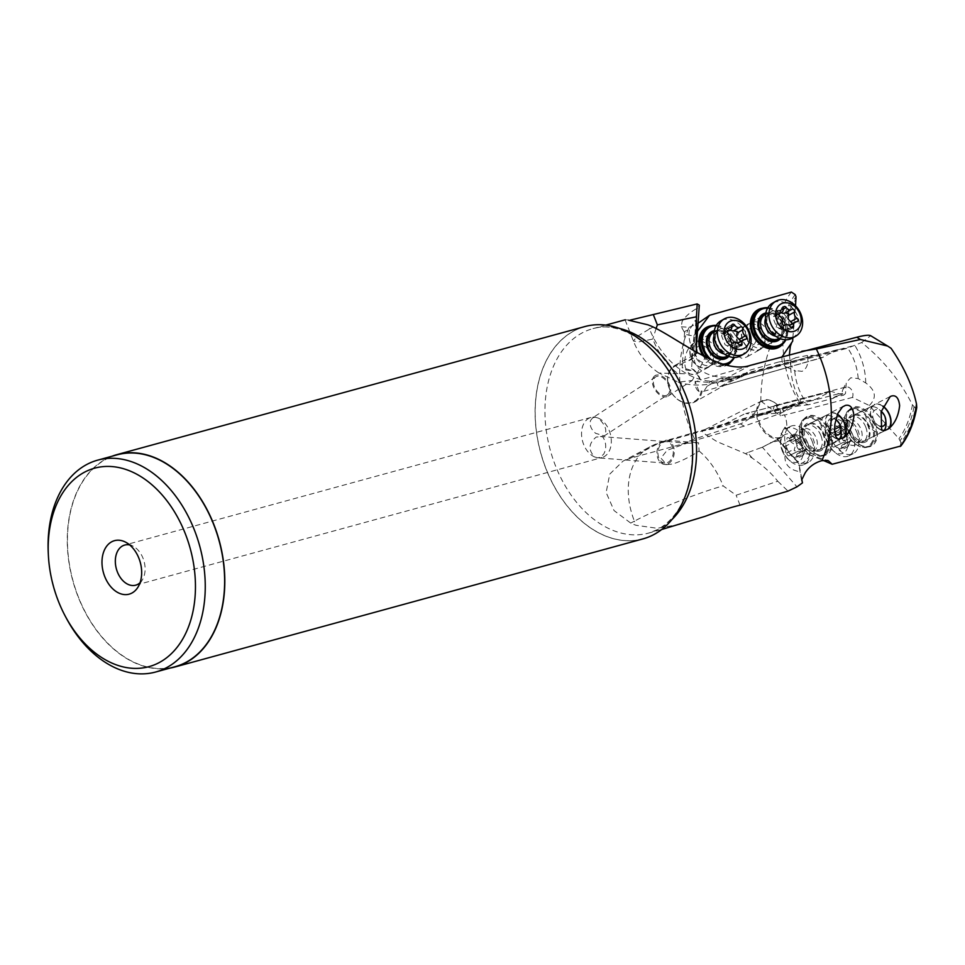 <?xml version="1.0" encoding="UTF-8"?>
<svg xmlns="http://www.w3.org/2000/svg" width="965" height="965" viewBox="0 0 965 965"><rect width="100%" height="100%" fill="white"/><g stroke="black" fill="none" stroke-linecap="round" stroke-linejoin="round"><path stroke-width="0.72" stroke-dasharray="4.83 3.62" d="M869.296 405.505C877.004 397.894 875.822 390.367 865.726 382.936L858.199 378.533L850.78 377.773L846.293 382.454L845.485 393.611L843.567 395.168L842.312 394.263A6.936 5.259 75.4 0 1 842.867 389.655A6.936 5.259 75.4 0 1 845.026 387.339A6.936 5.259 75.4 0 1 845.835 387.037A6.936 5.259 75.4 0 1 851.564 389.896A6.936 5.259 75.4 0 1 852.457 397.435L869.296 405.505L898.982 438.713L900.972 442.682A96.802 66.766 -105.3 0 0 915.399 408.171L916.75 407.471M915.399 408.171L912.432 404.793C899.863 380.294 882.927 359.535 861.636 342.527L847.74 348.112L837.367 349.728L821.975 357.713L814.074 355.422L807.428 355.518C808.791 363.31 807.017 368.594 802.132 371.344L794.714 370.596A44.583 30.747 -105.3 0 0 805.16 401.006L663.86 441.198L657.684 443.731A69.335 49.625 62 0 0 650.326 446.638A69.335 49.625 62 0 0 634.403 521.148C655.947 509.568 697.502 493.055 723.135 485.878L736.138 495.226L777.766 481.245C771.288 473.067 762.869 465.419 752.531 458.327L745.571 453.671L716.995 441.608L703.859 433.381L701.965 431.09L716.054 428.303L815.546 399.389L831.082 391.368L838.838 393.696L845.485 393.611M861.636 342.527L870.72 335.724M891.105 348.329L870.949 335.892M900.14 446.493L900.972 442.682M852.457 397.435L784.533 415.107A20.458 13.16 -116.8 0 1 784.847 415.867A20.458 13.16 -116.8 0 1 786.752 423.997A20.458 13.16 -116.8 0 1 786.547 429.039L808.923 454.66L823.181 460.377M875.339 423.454A21.495 13.836 -116.8 0 1 869.513 446.735A21.495 13.836 -116.8 0 1 856.57 442.465A21.495 13.836 -116.8 0 1 848.09 430.233A21.495 13.836 -116.8 0 1 846.088 421.705A21.495 13.836 -116.8 0 1 853.916 406.953A21.495 13.836 -116.8 0 1 875.339 423.454M830.551 432.139A21.495 13.836 -116.8 0 1 824.713 455.42A21.495 13.836 -116.8 0 1 811.782 451.162A21.495 13.836 -116.8 0 1 803.302 438.918A21.495 13.836 -116.8 0 1 801.3 430.39A21.495 13.836 -116.8 0 1 809.128 415.65A21.495 13.836 -116.8 0 1 830.551 432.139M842.312 394.263L836.764 395.94L833.181 398.364L808.513 404.781L801.843 402.526L796.089 402.863L789.925 406.012L785.136 410.861L775.993 413.237L772.917 410.366L765.402 414.166L758.381 414.624L838.838 393.696M775.245 405.397L774.364 405.71L772.917 410.366M774.364 405.71L778.309 405.638A20.108 12.943 63.2 0 0 776.934 404.359A20.108 12.943 63.2 0 0 760.818 402.67A20.108 12.943 63.2 0 0 759.383 422.151A20.108 12.943 63.2 0 0 783.037 435.661L781.119 433.466A6.936 1.954 -41.1 0 0 785.196 427.302A6.936 1.954 -41.1 0 0 784.991 427.157L786.511 428.882A20.108 12.943 63.2 0 0 786.74 423.792A20.108 12.943 63.2 0 0 784.871 415.806A20.108 12.943 63.2 0 0 784.449 414.781L780.371 415.843A6.936 5.259 -104.6 0 0 776.511 406.108L778.309 405.638M795.184 294.602A96.802 66.766 -105.3 0 0 780.745 329.113L782.181 330.295L782.856 332.732C781.952 360.922 787.874 384.685 800.624 404.046L778.236 414.25L744.148 426.132L681.519 444.262L630.254 458.291L657.684 443.731L801.553 402.791L805.16 401.006L815.546 399.389M789.406 354.674L790.625 365.24L794.714 370.596M792.675 341.14L791.734 342.454M792.832 337.834L795.546 305.796M800.624 404.046L801.541 402.803A52.484 36.188 -105.3 0 1 790.625 365.24M807.428 355.518L795.691 357.689L790.745 360.295A6.936 4.258 74.1 0 1 788.912 366.977A6.936 4.258 74.1 0 1 788.333 367.219A6.936 4.258 74.1 0 1 786.282 367.038A6.936 4.258 74.1 0 1 782.181 356.688L782.205 356.64M790.745 360.295L778.803 361.959C787.223 360.693 792.711 359.354 795.293 357.931L795.691 357.689M778.803 361.959L749.154 370.415L742.375 376.35L735.113 379.571L728.08 380.041L721.048 378.425C735.487 376.832 744.582 375.023 748.357 373.021L749.154 370.415M721.048 378.425L710.059 381.561L703.955 391.187L701.205 390.946A20.108 15.693 -119.4 0 1 686.923 402.936A20.108 15.693 -119.4 0 1 669.372 388.328A20.108 15.693 -119.4 0 1 682.412 364.77L682.219 367.544A6.936 2.798 -176 0 0 691.037 370.379L691.181 368.196A20.108 15.693 -119.4 0 1 699.794 379.366A20.108 15.693 -119.4 0 1 700.168 380.403L695.283 381.79A6.936 4.258 -105.9 0 0 699.046 391.561L701.205 390.946M707.647 385.928L713.642 382.55L710.059 381.561M713.642 382.55L717.333 382.996L814.074 355.422M823.29 357.195L720.348 386.531L821.999 357.713M837.367 349.728L742.616 373.986L720.348 386.531C718.889 388.039 717.876 386.869 717.333 382.996M677.876 373.624L659.131 373.021L678.25 382.188L692.219 380.463L691.193 381.127L715.511 382.791L723.099 379.872A69.335 49.625 -118 0 1 649.517 328.969L637.081 336.483L633.39 341.019L639.011 341.851L652.81 339.053A69.335 50.228 75.3 0 0 677.876 373.624C697.249 373.925 695.789 374.155 692.219 380.463M656.116 328.414L652.81 339.053M697.128 352.623L697.2 352.961C690.602 357.388 694.125 373.358 718.78 377.026C745.282 377.279 740.794 375.59 742.616 373.986L742.483 375.096L695.174 401.754A20.796 16.236 -119.4 0 1 692.508 402.875A20.796 16.236 -119.4 0 1 669.227 388.268A20.796 16.236 -119.4 0 1 674.752 365.506A20.796 16.236 -119.4 0 1 677.418 364.384A20.796 16.236 -119.4 0 1 682.4 363.877L683.497 362.659L688.045 361.248L691.543 358.401L693.461 358.196L695.789 355.241L694.004 355.036L695.608 353.866L696.103 346.712M654.909 375.759A12.135 7.575 -123 0 0 655.03 389.86A12.135 7.575 -123 0 0 667.864 396.265A12.135 7.575 -123 0 0 668.118 396.108A12.135 7.575 -123 0 0 667.997 382.007A12.135 7.575 -123 0 0 655.163 375.602A12.135 7.575 -123 0 0 654.909 375.759L659.131 373.021M667.141 395.083A10.748 6.707 57 0 1 655.766 389.414A10.748 6.707 57 0 1 655.657 376.917A10.748 6.707 57 0 1 655.886 376.784A10.748 6.707 57 0 1 667.249 382.454A10.748 6.707 57 0 1 667.358 394.95A10.748 6.707 57 0 1 667.141 395.083M655.657 376.917L592.486 417.905L595.079 417.194L598.035 418.002C605.501 424.769 607.576 430.728 604.235 435.891L667.358 394.95M594.85 457.036L597.793 457.832L600.495 457.169L603.692 454.129C609.458 443.49 600.978 433.961 601.798 436.747L596.249 437.048C588.469 443.43 587.999 450.088 594.85 457.036A20.796 14.342 74.7 0 1 581.883 437.941A20.796 14.342 74.7 0 1 588.891 418.267A20.796 14.342 74.7 0 1 590.942 417.447A20.796 14.342 74.7 0 1 595.079 417.194M592.715 417.761L590.532 420.535C589.35 425.143 591.062 429.413 595.646 433.333L604.235 435.891M664.776 463.067A10.748 7.66 94.5 0 1 657.961 453.948A10.748 7.66 94.5 0 1 663.353 442.284A10.748 7.66 94.5 0 1 666.453 441.644A10.748 7.66 94.5 0 1 673.268 450.764A10.748 7.66 94.5 0 1 667.876 462.428A10.748 7.66 94.5 0 1 664.776 463.067L597.793 457.832A20.796 14.342 74.7 0 0 601.931 457.579L135.703 585.176M598.035 418.002A20.796 14.342 74.7 0 1 610.99 437.085A20.796 14.342 74.7 0 1 603.981 456.759A20.796 14.342 74.7 0 1 601.931 457.579M668.178 463.719A12.135 8.649 -85.5 0 0 674.258 450.558A12.135 8.649 -85.5 0 0 666.562 440.257A12.135 8.649 -85.5 0 0 663.064 440.981A12.135 8.649 -85.5 0 0 656.984 454.153A12.135 8.649 -85.5 0 0 664.668 464.455A12.135 8.649 -85.5 0 0 668.178 463.719M686.706 443.261L698.527 442.754L699.094 451.029C689.058 457.386 680.156 461.728 672.412 464.056L666.61 464.599L660.916 458.122L667.068 450.329L686.706 443.261L663.86 441.198A69.335 69.335 0 0 0 650.326 446.638L622.956 461.173L609.735 474.153L606.141 492.5L614.054 510.569L630.724 523.09A105.945 73.063 -105.3 0 0 636.031 525.298L657.056 528.253L681.218 524.152M699.094 451.029A69.335 45.283 74.1 0 1 723.135 485.878L723.135 485.878M740.034 505.178L736.138 495.226M777.766 481.245L788.007 491.113M625.284 319.777L630.398 320.078M808.923 454.66A6.936 1.954 138.9 0 1 808.96 454.672A6.936 1.954 138.9 0 1 809.261 454.853A6.936 1.954 138.9 0 1 807.331 458.918A6.936 1.954 138.9 0 1 801.493 463.574A6.936 1.954 138.9 0 1 799.08 464.153L801.843 479.508M783.037 435.661L782.748 436.638L762.35 447.193L747.586 452.657L752.531 458.327M791.469 455.564L777.295 439.34L786.27 448.556C782.374 461.933 787.09 469.69 800.419 471.813M799.08 464.153L786.27 448.556M829.623 391.935L745.812 413.539L758.381 414.624M743.991 414.202L716.054 428.303M745.571 453.671L747.586 452.657M761.494 447.639L762.35 447.193L796.969 486.843M777.947 405.312A20.796 13.389 63.2 0 0 776.632 404.094A20.796 13.389 63.2 0 0 764.111 399.968A20.796 13.389 63.2 0 0 762.278 400.644A20.796 13.389 63.2 0 0 758.466 422.501A20.796 13.389 63.2 0 0 779.189 438.46A20.796 13.389 63.2 0 0 781.023 437.784A20.796 13.389 63.2 0 0 782.748 436.638M775.993 413.237L765.402 414.166M833.181 398.364L833.808 397.435L843.567 395.168M785.136 410.861C782.494 410.354 781.867 409.739 783.254 409.027C786.005 407.737 794.424 406.313 808.513 404.781M779.286 440.547L770.408 442.67M784.991 427.157L781.119 433.466M776.511 406.108L780.371 415.843M882.842 406.301A13.872 8.926 63.2 0 0 875.641 404.444A13.872 8.926 63.2 0 0 874.423 404.902A13.872 8.926 63.2 0 0 871.202 417.447A13.872 8.926 63.2 0 0 881.286 429.763M881.672 430.197A14.21 9.143 -116.8 0 1 871.033 417.688A14.21 9.143 -116.8 0 1 874.266 404.588A14.21 9.143 -116.8 0 1 875.508 404.13A14.21 9.143 -116.8 0 1 882.939 406.06M854.194 415.276A13.872 8.926 -116.8 0 1 867.619 424.998A13.872 8.926 -116.8 0 1 865.472 440.486A13.872 8.926 -116.8 0 1 864.242 440.933A13.872 8.926 -116.8 0 1 850.816 431.222A13.872 8.926 -116.8 0 1 852.976 415.722A13.872 8.926 -116.8 0 1 854.194 415.276M864.411 442.392A15.259 9.819 -116.8 0 1 849.212 430.68A15.259 9.819 -116.8 0 1 853.337 414.166A15.259 9.819 -116.8 0 1 868.536 425.879A15.259 9.819 -116.8 0 1 864.411 442.392M871.612 425.107A20.108 12.943 63.2 0 0 851.576 409.679A20.108 12.943 63.2 0 0 844.254 423.466A20.108 12.943 63.2 0 0 846.136 431.452A20.108 12.943 63.2 0 0 854.061 442.899A20.108 12.943 63.2 0 0 866.16 446.879A20.108 12.943 63.2 0 0 871.612 425.107M846.16 431.319A20.796 13.389 63.2 0 0 854.363 443.164A20.796 13.389 63.2 0 0 866.896 447.29A20.796 13.389 63.2 0 0 868.717 446.614A20.796 13.389 63.2 0 0 872.529 424.757A20.796 13.389 63.2 0 0 851.805 408.798A20.796 13.389 63.2 0 0 849.972 409.474A20.796 13.389 63.2 0 0 844.23 423.068A20.796 13.389 63.2 0 0 846.16 431.319M853.699 407.833A20.796 13.389 -116.8 0 1 874.423 423.804A20.796 13.389 -116.8 0 1 870.611 445.649A20.796 13.389 -116.8 0 1 868.79 446.337A20.796 13.389 -116.8 0 1 856.269 442.199A20.796 13.389 -116.8 0 1 848.054 430.366A20.796 13.389 -116.8 0 1 846.124 422.103A20.796 13.389 -116.8 0 1 851.866 408.509A20.796 13.389 -116.8 0 1 853.699 407.833M837.765 439.123A14.21 9.143 -116.8 0 1 826.414 426.94A14.21 9.143 -116.8 0 1 829.478 413.273A14.21 9.143 -116.8 0 1 830.72 412.815A14.21 9.143 -116.8 0 1 837.439 414.274M837.343 414.516A13.872 8.926 63.2 0 0 830.853 413.141A13.872 8.926 63.2 0 0 829.635 413.587A13.872 8.926 63.2 0 0 826.523 426.494A13.872 8.926 63.2 0 0 837.077 438.629M809.394 423.961A13.872 8.926 -116.8 0 1 822.831 433.683A13.872 8.926 -116.8 0 1 820.672 449.171A13.872 8.926 -116.8 0 1 819.454 449.63A13.872 8.926 -116.8 0 1 806.028 439.907A13.872 8.926 -116.8 0 1 808.175 424.419A13.872 8.926 -116.8 0 1 809.394 423.961M819.611 451.077A15.259 9.819 -116.8 0 1 804.412 439.377A15.259 9.819 -116.8 0 1 808.549 422.851A15.259 9.819 -116.8 0 1 823.748 434.564A15.259 9.819 -116.8 0 1 819.611 451.077M826.824 433.792A20.108 12.943 63.2 0 0 806.788 418.364A20.108 12.943 63.2 0 0 799.466 432.163A20.108 12.943 63.2 0 0 801.336 440.137A20.108 12.943 63.2 0 0 809.273 451.584A20.108 12.943 63.2 0 0 821.372 455.577A20.108 12.943 63.2 0 0 826.824 433.792M801.372 440.004A20.796 13.389 63.2 0 0 809.575 451.849A20.796 13.389 63.2 0 0 822.096 455.975A20.796 13.389 63.2 0 0 823.929 455.299A20.796 13.389 63.2 0 0 827.741 433.454A20.796 13.389 63.2 0 0 807.017 417.483A20.796 13.389 63.2 0 0 805.184 418.159A20.796 13.389 63.2 0 0 799.43 431.753A20.796 13.389 63.2 0 0 801.372 440.004M808.911 416.53A20.796 13.389 -116.8 0 1 829.635 432.489A20.796 13.389 -116.8 0 1 825.823 454.346A20.796 13.389 -116.8 0 1 823.989 455.022A20.796 13.389 -116.8 0 1 811.469 450.896A20.796 13.389 -116.8 0 1 803.266 439.051A20.796 13.389 -116.8 0 1 801.324 430.8A20.796 13.389 -116.8 0 1 807.078 417.206A20.796 13.389 -116.8 0 1 808.911 416.53M697.164 303.927L697.116 304.687M782.181 356.688L700.53 379.957A20.458 15.971 60.6 0 0 700.24 379.185A20.458 15.971 60.6 0 0 691.628 367.918L693.895 335.543A6.936 2.798 4 0 1 684.788 333.009L681.314 326.773L682.062 321.562C685.355 316.375 690.518 311.888 697.514 308.112L699.311 305.157M681.314 326.773L689.106 327.328A105.945 73.063 -105.3 0 0 694.619 439.003L740.42 423.864C749.901 420.028 756.717 412.429 760.854 401.066C760.806 378.437 765.534 356.278 775.028 334.553C778.466 329.161 780.371 327.352 780.745 329.113M681.519 444.262L694.619 439.003M630.254 458.291L622.956 461.173M696.296 348.039L695.789 355.241M674.752 365.506L694.004 355.036M691.543 358.401L692.255 348.293C695.946 334.976 696.971 325.651 695.307 320.332L697.514 308.112M689.106 327.328L698.033 323.287M693.895 335.543L697.478 331.321M684.788 333.009A6.936 2.798 4 0 1 684.607 332.286A6.936 2.798 4 0 1 685.729 330.899A6.936 2.798 4 0 1 689.396 329.982L695.307 320.332M698.672 341.526L699.697 341.188L704.148 345.723L705.343 357.038L697.044 373.684L695.222 374.444C682.014 377.026 681.194 352.297 693.352 343.335L698.672 341.526A13.872 10.82 -119.4 0 1 712.254 351.622A13.872 10.82 -119.4 0 1 708.575 366.784A13.872 10.82 -119.4 0 1 706.79 367.532A13.872 10.82 -119.4 0 1 691.965 359.33A13.872 10.82 -119.4 0 1 694.366 342.997L695.053 342.563M751.699 323.866L752.423 323.625L756.053 341.079L747.465 356.628L745.631 357.4C735.487 363.552 730.975 336.628 744.184 326.327L748.78 323.902L751.699 323.866A13.872 10.82 -119.4 0 1 764.099 334.783A13.872 10.82 -119.4 0 1 760.106 349.113A13.872 10.82 -119.4 0 1 758.333 349.861A13.872 10.82 -119.4 0 1 743.87 342.358A13.872 10.82 -119.4 0 1 744.908 326.098M782.965 343.769A21.495 16.779 60.6 0 0 784.654 323.733A21.495 16.779 60.6 0 0 762.905 308.161M731.434 361.441A21.495 16.779 60.6 0 0 733.123 341.405A21.495 16.779 60.6 0 0 711.374 325.832M703.135 355.88A21.495 16.779 60.6 0 0 724.667 366.085A21.495 16.779 60.6 0 0 726.91 365.192M697.2 352.961L695.608 353.866M693.461 358.196L688.045 361.248M702.134 391.115A20.796 16.236 -119.4 0 1 695.174 401.754M689.396 329.982C688.431 336.146 689.384 342.249 692.255 348.293M682.412 364.77L682.4 363.877M691.037 370.379L682.219 367.544M699.046 391.561L695.283 381.79M778.236 414.25L760.854 401.066M778.984 346.423A20.796 16.236 60.6 0 0 784.509 323.673A20.796 16.236 60.6 0 0 761.24 309.053A20.796 16.236 60.6 0 0 758.562 310.187M767.838 307.702A20.796 16.236 -119.4 0 1 786.017 322.817A20.796 16.236 -119.4 0 1 785.908 339.776M767.597 308.112A20.108 15.693 -119.4 0 1 785.872 322.768A20.108 15.693 -119.4 0 1 785.438 339.776M780.408 338.763A15.259 11.906 60.6 0 0 781.035 321.393A15.259 11.906 60.6 0 0 765.86 312.95M760.106 349.113L777.199 339.475A13.872 10.82 60.6 0 0 780.396 323.179A13.872 10.82 60.6 0 0 765.366 314.566A13.872 10.82 60.6 0 0 763.58 315.314L746.753 324.807M744.184 326.327A14.21 11.098 60.6 0 0 743.87 342.889A14.21 11.098 60.6 0 0 758.454 350.186A14.21 11.098 60.6 0 0 760.275 349.414A14.21 11.098 60.6 0 0 764.497 335.169A14.21 11.098 60.6 0 0 752.423 323.625M704.981 356.821A20.796 16.236 60.6 0 0 724.787 365.228A20.796 16.236 60.6 0 0 725.74 364.903M727.465 364.107A20.796 16.236 60.6 0 0 732.978 341.345A20.796 16.236 60.6 0 0 709.709 326.737A20.796 16.236 60.6 0 0 707.031 327.859M716.307 325.374A20.796 16.236 -119.4 0 1 734.486 340.5A20.796 16.236 -119.4 0 1 734.377 357.46M716.066 325.784A20.108 15.693 -119.4 0 1 734.341 340.44A20.108 15.693 -119.4 0 1 733.907 357.448M722.64 364.058A20.108 15.693 -119.4 0 1 711.832 360.054M728.877 356.435A15.259 11.906 60.6 0 0 729.504 339.065A15.259 11.906 60.6 0 0 714.329 330.621M724.944 364.698A20.796 16.236 -119.4 0 1 708.841 358.703M712.351 364.649A13.872 10.82 60.6 0 0 716.03 349.487A13.872 10.82 60.6 0 0 700.518 339.74A13.872 10.82 60.6 0 0 698.744 340.488A13.872 10.82 60.6 0 0 695.065 355.663A13.872 10.82 60.6 0 0 710.578 365.409A13.872 10.82 60.6 0 0 712.351 364.649L725.668 357.147A13.872 10.82 60.6 0 0 728.865 340.85A13.872 10.82 60.6 0 0 713.835 332.237A13.872 10.82 60.6 0 0 712.049 332.985L695.005 342.599M693.352 343.335A14.21 11.098 60.6 0 0 692.026 360.029A14.21 11.098 60.6 0 0 706.923 367.858A14.21 11.098 60.6 0 0 708.744 367.086A14.21 11.098 60.6 0 0 712.749 352.165A14.21 11.098 60.6 0 0 699.697 341.188M584.814 326.58A110.07 75.909 -105.3 0 0 573.958 330.886A110.07 75.909 -105.3 0 0 543.102 460.872A110.07 75.909 -105.3 0 0 642.931 538.904M170.166 668.045A110.07 75.909 74.7 0 1 74.16 585.429A110.07 75.909 74.7 0 1 106.126 458.93A110.07 75.909 74.7 0 1 112.181 456.18M117.042 454.853A109.829 75.74 -105.3 0 0 106.21 459.159A109.829 75.74 -105.3 0 0 75.427 588.843A109.829 75.74 -105.3 0 0 175.027 666.719M65.946 617.455A109.829 75.74 74.7 0 1 48.25 552.788M140.058 582.715A20.796 14.342 -105.3 0 0 142.41 579.796A20.796 14.342 -105.3 0 0 133.23 546.274A20.796 14.342 -105.3 0 0 129.72 544.96M879.996 426.228A9.011 5.802 -116.8 0 1 873.53 419.425A9.011 5.802 -116.8 0 1 875.979 409.655A9.011 5.802 -116.8 0 1 881.226 411.307M884.037 430.583A13.872 8.926 -116.8 0 1 882.179 432.055A13.872 8.926 -116.8 0 1 880.949 432.501A13.872 8.926 -116.8 0 1 867.137 421.862A13.872 8.926 -116.8 0 1 869.682 407.29A13.872 8.926 -116.8 0 1 870.9 406.844A13.872 8.926 -116.8 0 1 879.248 409.594A13.872 8.926 -116.8 0 1 884.712 417.483A13.872 8.926 -116.8 0 1 886.003 422.996M865.762 427.049A13.872 8.926 63.2 0 0 850.732 416.856A13.872 8.926 63.2 0 0 848.959 418.231A13.872 8.926 63.2 0 0 848.187 431.427A13.872 8.926 63.2 0 0 861.07 442.223A13.872 8.926 63.2 0 0 863.229 441.62A13.872 8.926 63.2 0 0 865.762 427.049M856.932 432.525A20.108 12.943 -116.8 0 1 858.754 444.298A20.108 12.943 -116.8 0 1 853.241 453.647A20.108 12.943 -116.8 0 1 831.444 438.858A20.108 12.943 -116.8 0 1 835.123 417.736A20.108 12.943 -116.8 0 1 845.919 418.858A20.108 12.943 -116.8 0 1 856.932 432.525M852.662 434.672A20.108 12.943 63.2 0 0 830.865 419.896A20.108 12.943 63.2 0 0 825.304 433.032A20.108 12.943 63.2 0 0 827.174 441.017A20.108 12.943 63.2 0 0 835.111 452.464A20.108 12.943 63.2 0 0 848.983 455.794A20.108 12.943 63.2 0 0 852.662 434.672M826.933 441.922A15.259 9.819 63.2 0 0 832.952 450.607A15.259 9.819 63.2 0 0 845.171 451.885A15.259 9.819 63.2 0 0 846.269 437.109A15.259 9.819 63.2 0 0 833.241 425.215A15.259 9.819 63.2 0 0 825.509 435.866A15.259 9.819 63.2 0 0 826.933 441.922M828.38 436.735A2.026 1.303 -116.8 0 1 828.742 434.612A2.026 1.303 -116.8 0 1 829.285 434.527A4.668 3.004 63.2 0 0 830.539 434.334A4.668 3.004 63.2 0 0 831.721 430.547A2.026 1.303 -116.8 0 1 832.24 428.906A2.026 1.303 -116.8 0 1 834.206 429.932A4.668 3.004 63.2 0 0 838.742 432.284A4.668 3.004 63.2 0 0 839.055 432.091A2.026 1.303 -116.8 0 1 839.188 432.006A2.026 1.303 -116.8 0 1 841.384 433.502A2.026 1.303 -116.8 0 1 841.528 434.925A4.668 3.004 63.2 0 0 841.854 438.219A4.668 3.004 63.2 0 0 843.929 441.065A2.026 1.303 -116.8 0 1 844.833 442.296A2.026 1.303 -116.8 0 1 844.459 444.431A2.026 1.303 -116.8 0 1 843.917 444.515A4.668 3.004 63.2 0 0 842.674 444.708A4.668 3.004 63.2 0 0 841.48 448.484A2.026 1.303 -116.8 0 1 840.961 450.124A2.026 1.303 -116.8 0 1 838.995 449.111A4.668 3.004 63.2 0 0 834.46 446.747A4.668 3.004 63.2 0 0 834.158 446.94A2.026 1.303 -116.8 0 1 834.025 447.024A2.026 1.303 -116.8 0 1 831.83 445.541A2.026 1.303 -116.8 0 1 831.685 444.117A4.668 3.004 63.2 0 0 831.36 440.824A4.668 3.004 63.2 0 0 829.273 437.977A2.026 1.303 -116.8 0 1 828.38 436.735M839.345 425.324L839.755 428.955L836.872 430.692L835.569 433.104L836.872 434.141C839.574 435.517 840.382 437.555 839.273 440.281L839.019 441.91L842.216 442.839L834.46 446.747M836.136 430.885L829.285 434.527M834.158 446.94L841.745 443.116C844.122 441.849 845.738 442.573 846.582 445.275L847.897 446.602A23.076 17.479 -104 0 0 845.823 434.865A23.076 17.479 -104 0 0 839.526 425.251L846.643 428.267L838.742 432.284M841.48 448.484L849.067 444.66L848.09 446.53M849.067 444.66C849.502 441.644 850.31 440.317 851.504 440.679L852.023 438.665L849.116 431.09L846.643 428.267L839.055 432.091M842.674 444.708L850.816 440.607L843.917 444.515M751.168 328.052A9.011 7.032 60.6 0 0 747.622 338.401A9.011 7.032 60.6 0 0 757.706 344.734A9.011 7.032 60.6 0 0 761.252 334.385A9.011 7.032 60.6 0 0 751.168 328.052M762.109 347.726A13.872 10.82 60.6 0 0 763.882 346.978A13.872 10.82 60.6 0 0 767.561 331.815A13.872 10.82 60.6 0 0 752.049 322.069A13.872 10.82 60.6 0 0 750.263 322.817A13.872 10.82 60.6 0 0 746.584 337.991A13.872 10.82 60.6 0 0 762.109 347.726M765.667 314.156A13.872 10.82 -119.4 0 1 769.286 313.203A13.872 10.82 -119.4 0 1 782.663 323.299A13.872 10.82 -119.4 0 1 781.964 335.687A13.872 10.82 -119.4 0 1 779.274 338.305M792.241 338.16A20.108 15.693 60.6 0 0 797.585 316.17A20.108 15.693 60.6 0 0 772.507 303.131M781.071 321.381A23.076 14.198 -106.4 0 0 786.933 331.104L776.644 327.159L773.194 318.354L773.641 316.194M784.666 325.338L778.972 328.57L784.774 325.302M778.972 313.42L774.111 316.158L776.487 314.699L778.285 309.874L783.966 306.677M783.363 309.162L780.215 310.935L778.562 309.753M780.215 310.935L781.252 312.648M786.234 312.479L791.807 309.319M792.169 322.587L790.625 325.145L787.356 327.111L787.199 330.995M791.481 324.879L796.668 321.731M835.135 434.889A9.011 5.802 -116.8 0 1 828.742 428.11A9.011 5.802 -116.8 0 1 831.179 418.352A9.011 5.802 -116.8 0 1 835.75 419.473M839.405 439.063A13.872 8.926 -116.8 0 1 837.379 440.74A13.872 8.926 -116.8 0 1 836.16 441.198A13.872 8.926 -116.8 0 1 822.349 430.547A13.872 8.926 -116.8 0 1 824.882 415.987A13.872 8.926 -116.8 0 1 826.1 415.529A13.872 8.926 -116.8 0 1 834.448 418.279A13.872 8.926 -116.8 0 1 839.924 426.18A13.872 8.926 -116.8 0 1 841.215 431.681M820.974 435.734A13.872 8.926 63.2 0 0 805.932 425.541A13.872 8.926 63.2 0 0 804.171 426.916A13.872 8.926 63.2 0 0 803.399 440.112A13.872 8.926 63.2 0 0 816.281 450.908A13.872 8.926 63.2 0 0 818.429 450.305A13.872 8.926 63.2 0 0 820.974 435.734M812.132 441.21A20.108 12.943 -116.8 0 1 813.965 452.983A20.108 12.943 -116.8 0 1 808.453 462.332A20.108 12.943 -116.8 0 1 786.644 447.555A20.108 12.943 -116.8 0 1 790.335 426.433A20.108 12.943 -116.8 0 1 801.119 427.543A20.108 12.943 -116.8 0 1 812.132 441.21M807.874 443.357A20.108 12.943 63.2 0 0 786.065 428.581A20.108 12.943 63.2 0 0 780.504 441.717A20.108 12.943 63.2 0 0 782.386 449.702A20.108 12.943 63.2 0 0 790.311 461.149A20.108 12.943 63.2 0 0 804.183 464.479A20.108 12.943 63.2 0 0 807.874 443.357M782.145 450.607A15.259 9.819 63.2 0 0 788.164 459.292A15.259 9.819 63.2 0 0 800.383 460.582A15.259 9.819 63.2 0 0 801.481 445.806A15.259 9.819 63.2 0 0 788.453 433.9A15.259 9.819 63.2 0 0 780.721 444.551A15.259 9.819 63.2 0 0 782.145 450.607M783.58 445.42A2.026 1.303 -116.8 0 1 783.954 443.297A2.026 1.303 -116.8 0 1 784.497 443.212A4.668 3.004 63.2 0 0 785.751 443.019A4.668 3.004 63.2 0 0 786.933 439.232A2.026 1.303 -116.8 0 1 787.452 437.591A2.026 1.303 -116.8 0 1 789.418 438.617A4.668 3.004 63.2 0 0 793.954 440.981A4.668 3.004 63.2 0 0 794.255 440.788A2.026 1.303 -116.8 0 1 794.4 440.703A2.026 1.303 -116.8 0 1 796.595 442.187A2.026 1.303 -116.8 0 1 796.728 443.611A4.668 3.004 63.2 0 0 797.054 446.904A4.668 3.004 63.2 0 0 799.141 449.75A2.026 1.303 -116.8 0 1 800.045 450.993A2.026 1.303 -116.8 0 1 799.671 453.116A2.026 1.303 -116.8 0 1 799.129 453.2A4.668 3.004 63.2 0 0 797.874 453.393A4.668 3.004 63.2 0 0 796.692 457.181A2.026 1.303 -116.8 0 1 796.173 458.821A2.026 1.303 -116.8 0 1 794.207 457.796A4.668 3.004 63.2 0 0 789.672 455.432A4.668 3.004 63.2 0 0 789.358 455.625A2.026 1.303 -116.8 0 1 789.225 455.709A2.026 1.303 -116.8 0 1 787.03 454.226A2.026 1.303 -116.8 0 1 786.885 452.802A4.668 3.004 63.2 0 0 786.559 449.509A4.668 3.004 63.2 0 0 784.485 446.662A2.026 1.303 -116.8 0 1 783.58 445.42M794.557 434.009L794.967 437.64L792.084 439.389L790.781 441.789L792.072 442.826C794.786 444.202 795.582 446.252 794.485 448.966L794.231 450.595L797.416 451.524L789.672 455.432M791.336 439.57L784.497 443.212M789.358 455.625L796.945 451.801C799.334 450.534 800.95 451.258 801.794 453.96L803.097 455.299A23.076 17.479 -104 0 0 801.034 443.55A23.076 17.479 -104 0 0 794.738 433.948L801.855 436.952L793.954 440.981M796.692 457.181L804.279 453.345L803.29 455.227M804.279 453.345C804.701 450.329 805.522 449.002 806.716 449.364L806.728 445.927L803.785 438.556L801.855 436.952L794.255 440.788M797.874 453.393L806.028 449.292L799.129 453.2M699.637 345.723A9.011 7.032 60.6 0 0 696.091 356.073A9.011 7.032 60.6 0 0 706.175 362.406A9.011 7.032 60.6 0 0 709.721 352.056A9.011 7.032 60.6 0 0 699.637 345.723M714.136 331.827A13.872 10.82 -119.4 0 1 717.755 330.874A13.872 10.82 -119.4 0 1 731.132 340.971A13.872 10.82 -119.4 0 1 730.433 353.371A13.872 10.82 -119.4 0 1 727.743 355.976M740.71 355.832A20.108 15.693 60.6 0 0 746.054 333.842A20.108 15.693 60.6 0 0 720.976 320.802M727.863 333.552A23.076 14.198 -106.4 0 0 729.54 339.053A23.076 14.198 -106.4 0 0 735.402 348.787L725.113 344.831L721.663 336.025L722.11 333.866M733.135 343.021L727.441 346.242L733.243 342.973M727.441 331.092L722.58 333.83L724.956 332.37L726.754 327.545M731.832 326.833L728.684 328.607L727.031 327.425A23.076 14.198 -106.4 0 0 727.477 331.586M728.684 328.607L729.721 330.332M734.703 330.151L740.276 326.99M740.638 340.259L739.094 342.816L735.825 344.782L735.668 348.667M739.95 342.563L745.149 339.403M865.726 382.936A52.484 36.188 -105.3 0 0 854.821 345.386L723.099 379.872L750.529 365.313M912.432 404.793A92.688 63.919 74.7 0 1 898.982 438.713M858.199 378.533A44.583 30.747 -105.3 0 0 847.74 348.112M913.976 406.989A94.667 65.282 74.7 0 1 900.14 440.583M782.856 332.732A92.688 63.919 74.7 0 1 796.306 298.812M630.724 523.09L634.403 521.148L636.031 525.298M672.026 519.447A105.945 73.063 74.7 0 1 659.252 528.856A105.945 73.063 74.7 0 1 659.179 528.892A105.945 73.063 74.7 0 1 648.733 533.054A105.945 73.063 74.7 0 1 552.656 457.977A105.945 73.063 74.7 0 1 582.281 332.853A105.945 73.063 74.7 0 1 582.341 332.816A105.945 73.063 74.7 0 1 592.799 328.667A105.945 73.063 74.7 0 1 619.771 328.51M653.196 327.014L649.517 328.969L647.889 324.819M791.372 292.057A100.276 69.154 -105.3 0 0 775.028 334.553M740.42 423.864L744.148 426.132M782.181 330.295A94.667 65.282 74.7 0 1 796.004 296.701M605.755 325.121L592.799 328.667C617.733 320.621 654.077 341.007 674.728 381.272A110.01 75.861 -105.3 0 0 574.018 330.935A110.01 75.861 -105.3 0 0 573.958 330.971A110.01 75.861 -105.3 0 0 546.069 468.809A110.01 75.861 -105.3 0 0 653.812 534.526A110.01 75.861 -105.3 0 0 653.872 534.489A110.01 75.861 -105.3 0 0 692.46 446.059C692.713 488.302 681.133 516.118 657.708 529.483L648.733 533.054L661.688 529.508M845.437 433.068A12.256 7.889 63.2 0 0 856.824 442.621A12.256 7.889 63.2 0 0 860.973 429.208A12.256 7.889 63.2 0 0 846.124 421.416A12.256 7.889 63.2 0 0 845.437 433.068M841.263 435.01A13.329 8.576 -116.8 0 1 841.589 422.839A13.329 8.576 -116.8 0 1 850.853 421.753A13.329 8.576 -116.8 0 1 858.15 430.8A13.329 8.576 -116.8 0 1 859.369 438.605A13.329 8.576 -116.8 0 1 851.625 445.275A13.329 8.576 -116.8 0 1 841.263 435.01M839.321 426.723L831.721 430.547M829.273 437.977L836.872 434.141M831.685 444.117L839.273 440.281M838.995 449.111L846.582 445.275M843.929 441.065L851.516 437.229M841.528 434.925L849.116 431.09M834.206 429.932L841.794 426.096M765.583 318.366A12.256 9.566 -119.4 0 1 772.627 313.046A12.256 9.566 -119.4 0 1 784.449 321.972A12.256 9.566 -119.4 0 1 783.833 332.913A12.256 9.566 -119.4 0 1 775.631 336.194M769.286 313.203L772.627 313.046C768.454 315 765.269 314.313 767.899 326.11A13.329 10.398 60.6 0 0 782.808 335.458A13.329 10.398 60.6 0 0 788.055 320.151A13.329 10.398 60.6 0 0 773.134 310.79A13.329 10.398 60.6 0 0 767.899 326.098C774.943 335.772 780.251 338.04 783.833 332.913L781.964 335.687M784.521 330.368L790.564 326.954M782.313 322.467L776.258 325.868M779.901 316.327L773.858 319.729M783.291 308.402L777.247 311.804M791.035 327.485L787.488 329.487M800.648 441.765A12.256 7.889 63.2 0 0 812.035 451.306A12.256 7.889 63.2 0 0 816.173 437.893A12.256 7.889 63.2 0 0 801.324 430.101A12.256 7.889 63.2 0 0 800.648 441.765M796.463 443.695A13.329 8.576 -116.8 0 1 796.8 431.524A13.329 8.576 -116.8 0 1 806.065 430.438A13.329 8.576 -116.8 0 1 813.362 439.497A13.329 8.576 -116.8 0 1 814.569 447.302A13.329 8.576 -116.8 0 1 806.837 453.96A13.329 8.576 -116.8 0 1 796.463 443.695M794.521 435.408L786.933 439.232M784.485 446.662L792.072 442.826M786.885 452.802L794.485 448.966M794.207 457.796L801.794 453.96M799.141 449.75L806.728 445.927M796.728 443.611L804.315 439.787M789.418 438.617L797.006 434.793M714.052 336.037A12.256 9.566 -119.4 0 1 721.096 330.718A12.256 9.566 -119.4 0 1 732.918 339.644A12.256 9.566 -119.4 0 1 732.302 350.597A12.256 9.566 -119.4 0 1 724.1 353.866M717.755 330.874L721.096 330.718C716.923 332.672 713.75 331.984 716.368 343.781A13.329 10.398 60.6 0 0 731.277 353.13A13.329 10.398 60.6 0 0 736.524 337.834A13.329 10.398 60.6 0 0 721.615 328.462A13.329 10.398 60.6 0 0 716.368 343.769C723.412 353.443 728.72 355.711 732.302 350.597L730.433 353.371M732.99 348.039L739.033 344.626M730.782 340.138L724.727 343.54M728.37 333.999L722.327 337.4M731.772 326.074L725.716 329.475M739.504 345.168L735.957 347.159M775.317 405.372L845.835 387.037M842.867 389.655L846.293 382.442M786.282 367.038L795.908 371.199M787.947 347.834L792.144 341.779M845.931 348.642L715.511 382.791A69.335 69.335 0 0 1 678.25 382.188M625.115 319.897L633.39 341.019A69.335 69.335 0 0 0 659.553 373.443M668.118 396.108L691.736 380.789M664.668 464.455L666.61 464.599M666.562 440.257L698.527 442.754M799.358 467.699L801.722 481.475M808.96 454.672L826.896 460.305M809.261 454.853L785.196 427.302M762.278 400.644L701.965 431.09M781.023 437.784L761.457 447.663M793.049 404.094L783.254 409.027M836.727 395.964L833.808 397.435M831.094 391.368L745.812 413.539M890.212 396.543L874.266 404.588M886.57 429.835L865.472 440.486M874.423 404.902L852.976 415.722M870.611 445.649L868.717 446.614M851.866 408.509L849.972 409.474M844.025 405.927L829.478 413.273M820.672 449.171L842.083 438.363M808.175 424.419L829.635 413.587M825.823 454.346L823.929 455.299M807.078 417.206L805.184 418.159M697.044 304.337L693.485 354.975M703.545 391.38L788.333 367.219M794.593 358.329L795.293 357.931M741.156 377.074L748.357 373.021M684.607 332.286L682.4 363.793M747.465 356.628L760.275 349.414M697.044 373.684L708.744 367.086M725.668 357.147L708.575 366.784M133.23 546.274L125.848 542.294M142.41 579.796L138.079 586.973M590.942 417.447L124.726 545.056M600.314 436.482L666.453 441.644M881.226 411.295L879.248 409.594M869.682 407.29L850.732 416.856M882.179 432.055L863.229 441.62M858.754 444.298L859.369 438.605C858.223 442.272 857.378 443.598 856.824 442.621L861.07 442.223M845.919 418.858L850.853 421.753C847.27 420.451 845.69 420.33 846.124 421.416L848.959 418.231M835.123 417.736L830.865 419.896M853.241 453.647L848.983 455.794M832.952 450.607L835.111 452.464M825.509 435.866L825.304 433.032M838.573 430.281L830.539 434.334M836.245 430.824L828.742 434.612M841.589 443.212L834.025 447.024M848.126 446.518L840.961 450.124M851.962 440.643L844.459 444.431M846.751 428.195L839.188 432.006M839.405 425.3L832.24 428.906M763.882 346.978L777.199 339.475M750.263 322.817L763.58 315.314M778.864 328.643L784.907 325.241M773.496 316.279L779.467 312.913M775.329 315.989L778.767 314.047M785.896 312.636L791.927 309.246M791.397 324.94L797.367 321.574M787.138 331.031L792.856 327.81M835.762 419.413L834.448 418.279M824.882 415.987L805.932 425.541M837.379 440.74L818.429 450.305M813.965 452.983L814.569 447.302C813.423 450.957 812.578 452.296 812.035 451.306L816.281 450.908M801.119 427.543L806.065 430.438C802.47 429.135 800.902 429.027 801.324 430.101L804.171 426.916M790.335 426.433L786.065 428.581M808.453 462.332L804.183 464.479M788.164 459.292L790.311 461.149M780.721 444.551L780.504 441.717M793.773 438.966L785.751 443.019M791.457 439.509L783.954 443.297M796.788 451.897L789.225 455.709M803.338 455.203L796.173 458.821M807.174 449.328L799.671 453.116M801.963 436.88L794.4 440.703M794.605 433.985L787.452 437.591M698.744 340.488L712.049 332.985M727.345 346.314L733.376 342.913M721.965 333.95L727.936 330.585M723.798 333.661L727.236 331.719M726.729 327.569L732.435 324.349M734.365 330.32L740.396 326.918M739.865 342.611L745.836 339.246M735.607 348.703L741.325 345.482"/><path stroke-width="1.45" d="M801.843 479.508L802.458 482.874L801.782 479.774L805.148 472.91C809.008 466.831 814.581 462.742 821.854 460.643A105.945 73.063 -105.3 0 0 816.342 348.968L860.454 339.499L887.631 346.049L870.72 335.724C869.067 334.783 864.399 335.289 856.727 337.231L750.529 365.313C722.037 375.108 680.602 340.235 653.196 327.014A105.945 73.063 -105.3 0 0 647.889 324.819L628.529 320.175M823.181 460.377L832.144 464.262L900.9 445.987C908.849 435.505 914.132 422.658 916.75 407.471L916.497 403.997C912.637 385.94 904.181 367.375 891.105 348.329L887.631 346.049M791.734 342.454L790.311 346.375L789.406 354.674M782.205 356.64L792.675 341.14L792.832 337.834M795.546 305.796L796.004 296.701L795.184 294.602L791.372 292.057L709.565 315.29L698.033 323.287M630.398 320.078L697.164 303.927L696.477 316.773L657.358 324.891L656.116 328.414M696.477 316.773L696.103 346.712L697.2 352.961M129.72 544.96A20.796 14.342 -105.3 0 0 124.726 545.056A20.796 14.342 -105.3 0 0 122.664 545.864A20.796 14.342 -105.3 0 0 116.837 570.424A20.796 14.342 -105.3 0 0 135.703 585.176A20.796 14.342 -105.3 0 0 137.754 584.368A20.796 14.342 -105.3 0 0 140.058 582.715M802.458 482.874L796.969 486.843L788.007 491.113L740.034 505.178C730.626 507.421 719.07 511.112 705.367 516.251L661.688 529.508M801.806 351.272L816.342 348.968M821.854 460.643L828.247 460.619L832.144 464.262M891.588 396.012L890.212 396.543L881.117 411.729L881.672 430.197L885.05 430.438L888.753 428.701C894.917 423.466 898.536 415.758 899.633 405.59C898.753 398.099 896.075 394.914 891.588 396.012M842.059 438.387L843.265 438.038C848.983 434.033 852.553 426.699 853.977 416.024C853.12 407.845 850.262 404.299 845.4 405.409L842.505 406.916L837.777 413.503L834.882 424.13L834.556 430.366L835.497 436.084L837.765 439.123L842.385 438.207A13.872 8.926 63.2 0 0 845.617 426.928A13.872 8.926 63.2 0 0 837.343 414.516M881.286 429.763A13.872 8.926 63.2 0 0 882.3 430.064M888.138 428.834A13.872 8.926 63.2 0 0 890.321 417.857A13.872 8.926 63.2 0 0 882.842 406.301M882.939 406.06A14.21 9.143 -116.8 0 1 888.753 428.701M837.439 414.274A14.21 9.143 -116.8 0 1 845.726 426.373A14.21 9.143 -116.8 0 1 843.265 438.038M837.077 438.629A13.872 8.926 63.2 0 0 838.645 438.942M697.164 303.927L699.311 305.157L696.296 348.039M653.462 314.952L657.358 324.891M697.478 331.321L709.565 315.29M762.905 308.161A21.495 16.779 60.6 0 0 760.601 308.631A21.495 16.779 60.6 0 0 752.145 333.311A21.495 16.779 60.6 0 0 776.198 348.413A21.495 16.779 60.6 0 0 782.965 343.769M711.374 325.832A21.495 16.779 60.6 0 0 709.082 326.303A21.495 16.779 60.6 0 0 700.614 350.983A21.495 16.779 60.6 0 0 703.135 355.88M726.91 365.192A21.495 16.779 60.6 0 0 731.434 361.441M760.07 309.331L758.562 310.187A20.796 16.236 60.6 0 0 753.05 332.937A20.796 16.236 60.6 0 0 776.318 347.557A20.796 16.236 60.6 0 0 778.984 346.423L780.504 345.579A20.796 16.236 -119.4 0 1 777.826 346.7A20.796 16.236 -119.4 0 1 754.558 332.093A20.796 16.236 -119.4 0 1 760.07 309.331A20.796 16.236 -119.4 0 1 762.748 308.209A20.796 16.236 -119.4 0 1 767.838 307.702M785.908 339.776A20.796 16.236 -119.4 0 1 780.504 345.579M785.438 339.776A20.108 15.693 -119.4 0 1 777.959 345.844A20.108 15.693 -119.4 0 1 755.462 331.719A20.108 15.693 -119.4 0 1 763.375 308.631A20.108 15.693 -119.4 0 1 767.597 308.112M765.86 312.95A15.259 11.906 60.6 0 0 765.136 313.13A15.259 11.906 60.6 0 0 759.129 330.645A15.259 11.906 60.6 0 0 776.198 341.357A15.259 11.906 60.6 0 0 780.408 338.763M765.366 314.313L763.58 315.314A13.872 10.82 60.6 0 0 760.396 331.61A13.872 10.82 60.6 0 0 775.414 340.223A13.872 10.82 60.6 0 0 777.199 339.475L778.984 338.474A13.872 10.82 -119.4 0 1 761.687 329.475A13.872 10.82 -119.4 0 1 765.366 314.313A13.872 10.82 -119.4 0 1 765.667 314.156M708.841 358.703A20.796 16.236 -119.4 0 1 703.027 349.764A20.796 16.236 -119.4 0 1 708.551 327.002L707.031 327.859A20.796 16.236 60.6 0 0 701.519 350.609A20.796 16.236 60.6 0 0 704.981 356.821M725.74 364.903A20.796 16.236 60.6 0 0 727.465 364.107L728.973 363.25A20.796 16.236 -119.4 0 1 726.307 364.372A20.796 16.236 -119.4 0 1 724.944 364.698M708.551 327.002A20.796 16.236 -119.4 0 1 711.217 325.881A20.796 16.236 -119.4 0 1 716.307 325.374M734.377 357.46A20.796 16.236 -119.4 0 1 728.973 363.25M711.832 360.054A20.108 15.693 -119.4 0 1 703.931 349.39A20.108 15.693 -119.4 0 1 711.844 326.315A20.108 15.693 -119.4 0 1 716.066 325.784M733.907 357.448A20.108 15.693 -119.4 0 1 726.428 363.528A20.108 15.693 -119.4 0 1 722.64 364.058M714.329 330.621A15.259 11.906 60.6 0 0 713.605 330.802A15.259 11.906 60.6 0 0 707.598 348.317A15.259 11.906 60.6 0 0 724.667 359.028A15.259 11.906 60.6 0 0 728.877 356.435M713.847 331.984L712.049 332.985A13.872 10.82 60.6 0 0 708.865 349.294A13.872 10.82 60.6 0 0 723.895 357.906A13.872 10.82 60.6 0 0 725.668 357.147L727.453 356.145A13.872 10.82 -119.4 0 1 710.156 347.147A13.872 10.82 -119.4 0 1 713.847 331.984A13.872 10.82 -119.4 0 1 714.136 331.827M175.099 666.948L642.931 538.904A110.07 75.909 -105.3 0 0 653.788 534.598A110.07 75.909 -105.3 0 0 692.46 446.059A110.07 75.909 -105.3 0 0 674.728 381.259A110.07 75.909 -105.3 0 0 584.814 326.58L116.982 454.612A110.07 75.909 74.7 0 1 216.811 532.656A110.07 75.909 74.7 0 1 185.956 662.629A110.07 75.909 74.7 0 1 175.099 666.948A110.07 75.909 74.7 0 1 170.166 668.045M112.181 456.18A110.07 75.909 74.7 0 1 116.982 454.612M155.654 672.014L175.027 666.719A109.829 75.74 -105.3 0 0 185.859 662.412A109.829 75.74 -105.3 0 0 216.655 532.716A109.829 75.74 -105.3 0 0 117.042 454.853L97.67 460.148A109.829 75.74 74.7 0 1 197.282 538.024A109.829 75.74 74.7 0 1 166.499 667.708A109.829 75.74 74.7 0 1 155.654 672.014A109.829 75.74 74.7 0 1 65.946 617.455L64.932 615.537A102.893 70.964 74.7 0 1 48.359 554.959A102.893 70.964 74.7 0 1 84.51 472.199A102.893 70.964 74.7 0 1 185.304 533.717A102.893 70.964 74.7 0 1 159.141 662.617A102.893 70.964 74.7 0 1 64.932 615.537M48.359 554.959L48.25 552.788A109.829 75.74 74.7 0 1 86.838 464.455A109.829 75.74 74.7 0 1 97.67 460.148M111.771 541.751A27.732 19.131 -105.3 0 0 104.715 576.491A27.732 19.131 -105.3 0 0 131.879 593.077A27.732 19.131 -105.3 0 0 138.079 586.973A27.732 19.131 -105.3 0 0 125.848 542.294A27.732 19.131 -105.3 0 0 111.771 541.751M881.226 411.307A9.011 5.802 -116.8 0 1 881.395 411.452A9.011 5.802 -116.8 0 1 884.953 416.578A9.011 5.802 -116.8 0 1 885.798 420.161A9.011 5.802 -116.8 0 1 882.505 426.337A9.011 5.802 -116.8 0 1 879.996 426.228M885.798 420.161L886.003 422.996A13.872 8.926 -116.8 0 1 884.037 430.583M775.896 301.213L772.507 303.131A20.108 15.693 60.6 0 0 767.163 325.121A20.108 15.693 60.6 0 0 792.241 338.16L795.643 336.242A20.108 15.693 -119.4 0 1 770.565 323.215A20.108 15.693 -119.4 0 1 775.896 301.213A20.108 15.693 -119.4 0 1 800.974 314.252A20.108 15.693 -119.4 0 1 795.643 336.242M776.873 320.633A15.259 11.906 -119.4 0 1 782.88 303.131A15.259 11.906 -119.4 0 1 799.949 313.842A15.259 11.906 -119.4 0 1 793.942 331.357A15.259 11.906 -119.4 0 1 776.873 320.633M782.374 323.926A2.026 1.58 60.6 0 0 785.015 325.169A4.668 3.643 -119.4 0 1 785.293 324.988A4.668 3.643 -119.4 0 1 790.564 326.954A2.026 1.58 60.6 0 0 793.532 326.086A4.668 3.643 -119.4 0 1 795.088 322.105A4.668 3.643 -119.4 0 1 796.668 321.731A2.026 1.58 60.6 0 0 796.921 318.161A4.668 3.643 -119.4 0 1 794.678 315.398A4.668 3.643 -119.4 0 1 794.521 312.021A2.026 1.58 60.6 0 0 791.807 309.319A4.668 3.643 -119.4 0 1 791.529 309.488A4.668 3.643 -119.4 0 1 786.258 307.521A2.026 1.58 60.6 0 0 783.291 308.402A4.668 3.643 -119.4 0 1 781.747 312.37A4.668 3.643 -119.4 0 1 780.154 312.744A2.026 1.58 60.6 0 0 779.901 316.327A4.668 3.643 -119.4 0 1 782.157 319.089A4.668 3.643 -119.4 0 1 782.313 322.467A2.026 1.58 60.6 0 0 782.374 323.926M781.252 312.648L783.037 313.48L785.763 312.72L788.719 313.782L788.164 319.065L792.386 323.625M835.75 419.473A9.011 5.802 -116.8 0 1 836.607 420.137A9.011 5.802 -116.8 0 1 840.165 425.263A9.011 5.802 -116.8 0 1 840.998 428.846A9.011 5.802 -116.8 0 1 837.716 435.034A9.011 5.802 -116.8 0 1 835.135 434.889M840.998 428.846L841.215 431.681A13.872 8.926 -116.8 0 1 839.405 439.063M724.365 318.884L720.976 320.802A20.108 15.693 60.6 0 0 715.632 342.792A20.108 15.693 60.6 0 0 740.71 355.832L744.111 353.926A20.108 15.693 -119.4 0 1 719.034 340.886A20.108 15.693 -119.4 0 1 724.365 318.884A20.108 15.693 -119.4 0 1 749.443 331.924A20.108 15.693 -119.4 0 1 744.111 353.926M725.342 338.317A15.259 11.906 -119.4 0 1 731.349 320.802A15.259 11.906 -119.4 0 1 748.418 331.514A15.259 11.906 -119.4 0 1 742.411 349.028A15.259 11.906 -119.4 0 1 725.342 338.317M730.843 341.598A2.026 1.58 60.6 0 0 733.484 342.84A4.668 3.643 -119.4 0 1 733.762 342.659A4.668 3.643 -119.4 0 1 739.033 344.626A2.026 1.58 60.6 0 0 742.001 343.757A4.668 3.643 -119.4 0 1 743.557 339.776A4.668 3.643 -119.4 0 1 745.149 339.403A2.026 1.58 60.6 0 0 745.39 335.832A4.668 3.643 -119.4 0 1 743.147 333.07A4.668 3.643 -119.4 0 1 742.99 329.692A2.026 1.58 60.6 0 0 740.276 326.99A4.668 3.643 -119.4 0 1 740.01 327.159A4.668 3.643 -119.4 0 1 734.727 325.205A2.026 1.58 60.6 0 0 731.772 326.074A4.668 3.643 -119.4 0 1 730.216 330.054A4.668 3.643 -119.4 0 1 728.623 330.428A2.026 1.58 60.6 0 0 728.37 333.999A4.668 3.643 -119.4 0 1 730.626 336.761A4.668 3.643 -119.4 0 1 730.782 340.138A2.026 1.58 60.6 0 0 730.843 341.598M729.721 330.332L737.188 331.453L736.633 336.737L740.867 341.296M619.771 328.51A105.945 73.063 74.7 0 1 691.242 411.572A105.945 73.063 74.7 0 1 672.026 519.447M860.454 339.499L856.727 337.231M900.14 446.493A100.276 69.154 -105.3 0 0 916.497 403.997M692.46 446.047L692.46 446.059A110.01 75.861 -105.3 0 0 692.46 446.047L692.46 446.047A110.01 75.861 -105.3 0 0 674.728 381.272L674.728 381.259M775.631 336.194A12.256 9.566 -119.4 0 1 765.921 327.425A12.256 9.566 -119.4 0 1 765.583 318.366M780.154 312.744L778.972 313.42M786.258 307.521L783.363 309.162M794.521 312.021L788.465 315.422M796.921 318.161L790.878 321.562M793.532 326.086L791.035 327.485M724.1 353.866A12.256 9.566 -119.4 0 1 714.389 345.096A12.256 9.566 -119.4 0 1 714.052 336.037M728.623 330.428L727.441 331.092M734.727 325.205L731.832 326.833M742.99 329.692L736.946 333.106M745.39 335.832L739.347 339.246M742.001 343.757L739.504 345.168M727.477 331.586A23.076 14.198 -106.4 0 0 727.863 333.552M605.755 325.121L625.284 319.777M826.896 460.305L828.211 460.727M784.666 325.338L785.293 324.988M778.767 314.047L781.747 312.37M785.389 312.95L791.529 309.488M789.153 325.446L795.088 322.105M836.607 420.137L835.762 419.413M733.135 343.021L733.762 342.659M727.236 331.719L730.216 330.054M733.858 330.621L740.01 327.159M737.622 343.118L743.557 339.776"/></g></svg>
